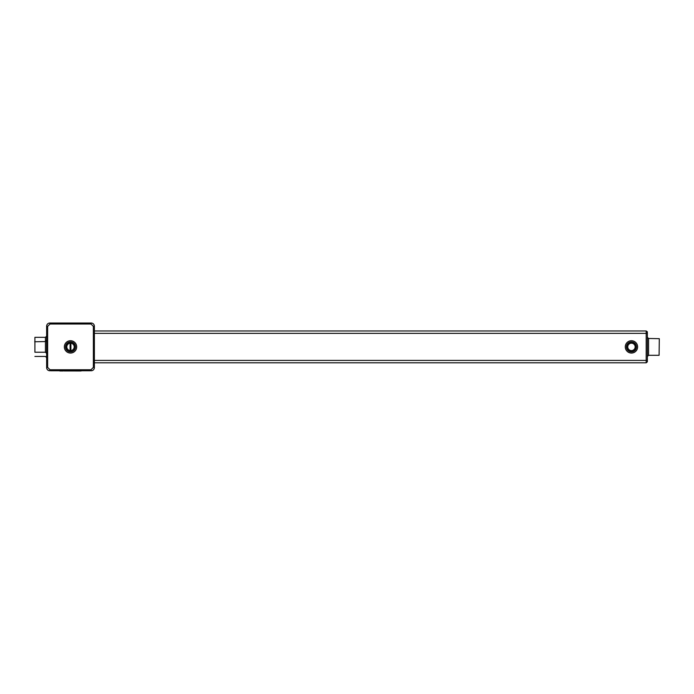 <?xml version="1.0" encoding="UTF-8"?>
<svg xmlns="http://www.w3.org/2000/svg" width="694" height="694" viewBox="0 0 694 694"><rect width="100%" height="100%" fill="white"/><g stroke="black" fill="none" stroke-linecap="round" stroke-linejoin="round"><path stroke-width="1.04" d="M46.776 325.278A3.184 3.184 0 0 1 49.821 323.022C47.886 323.213 46.828 324.272 46.637 326.206L46.637 367.577C46.828 369.512 47.886 370.57 49.821 370.761A3.184 3.184 0 0 1 49.127 370.683M47.626 326.406L47.626 367.378L50.02 369.763L90.992 369.763L93.378 367.378L93.378 326.406L90.992 324.011L50.02 324.011L47.626 326.406L46.637 326.206A3.184 3.184 0 0 1 46.715 325.512M46.758 368.445A3.184 3.184 0 0 1 46.637 367.577L47.626 367.378M90.394 323.022L50.61 323.022M48.892 370.622A3.184 3.184 0 0 1 46.758 368.462M50.61 370.761L90.394 370.761M45.44 337.345L45.44 352.222L34.9 352.222L34.9 337.345L45.44 337.345L46.637 336.148M49.821 370.761L50.02 369.763L90.992 369.763L91.192 370.761C93.126 370.57 94.184 369.512 94.375 367.577A3.184 3.184 0 0 1 94.297 368.271M94.375 366.779L94.375 326.206C94.184 324.272 93.126 323.213 91.192 323.022L49.821 323.022L50.011 324.011M46.637 357.636L45.44 356.438L34.9 356.438M34.9 337.345L34.9 352.222M94.237 368.505A3.184 3.184 0 0 1 92.076 370.639M92.059 370.639A3.184 3.184 0 0 1 91.192 370.761M82.439 370.761L58.574 370.761M92.12 323.161A3.184 3.184 0 0 1 94.375 326.206L93.378 326.397M91.886 323.1A3.184 3.184 0 0 0 91.192 323.022L90.992 324.011M94.375 360.42L646.183 360.42L646.183 362.806L94.375 362.806L94.375 367.577L93.378 367.378M646.261 330.977L94.375 330.977L94.375 326.995M75.481 346.887A4.971 4.971 0 0 0 68.021 342.584A4.971 4.971 0 0 0 68.021 351.199A4.971 4.971 0 0 0 75.481 346.887M70.111 343.209L70.111 350.574M70.901 343.209L70.901 350.574M70.502 343.183A3.704 3.704 0 0 0 67.292 348.744A3.704 3.704 0 0 0 73.711 348.744A3.704 3.704 0 0 0 70.502 343.183M94.375 333.363L646.183 333.363L646.183 330.977L647.363 331.975L646.183 331.047M79.689 370.978L64.039 370.96M59.831 370.978L60.387 370.96M63.232 370.978L60.387 370.978M81.094 370.978L78.925 370.978M75.282 346.887A4.771 4.771 0 0 0 68.116 342.758A4.771 4.771 0 0 0 68.116 351.025A4.771 4.771 0 0 0 75.282 346.887M647.363 331.975L646.192 330.977L647.363 331.975L647.363 361.808L647.363 360.221L647.363 361.808L647.363 360.221L646.183 360.42L646.192 333.363L647.363 333.562L647.233 331.602M646.218 362.806L647.363 361.808M631.453 343.183A3.704 3.704 0 0 0 628.244 348.744A3.704 3.704 0 0 0 634.663 348.744A3.704 3.704 0 0 0 631.453 343.183M659.3 338.672L659.1 355.302L659.3 338.672L648.56 338.472L647.363 337.284L647.363 356.499L648.56 355.302L647.363 356.499M636.424 346.887A4.971 4.971 0 0 0 628.964 342.584A4.971 4.971 0 0 0 628.964 351.199A4.971 4.971 0 0 0 636.424 346.887M636.225 346.887A4.771 4.771 0 0 0 629.068 342.758A4.771 4.771 0 0 0 629.068 351.025A4.771 4.771 0 0 0 636.225 346.887M70.502 353.055A6.168 6.168 0 0 0 75.846 343.808A6.168 6.168 0 0 0 65.167 343.808A6.168 6.168 0 0 0 70.502 353.055M631.453 353.055A6.168 6.168 0 0 0 636.788 343.808A6.168 6.168 0 0 0 626.109 343.808A6.168 6.168 0 0 0 631.453 353.055M648.56 338.472L648.56 355.302L659.1 355.302M45.44 352.222L46.637 353.411M34.7 341.76L45.44 341.561L46.637 340.364"/></g></svg>

